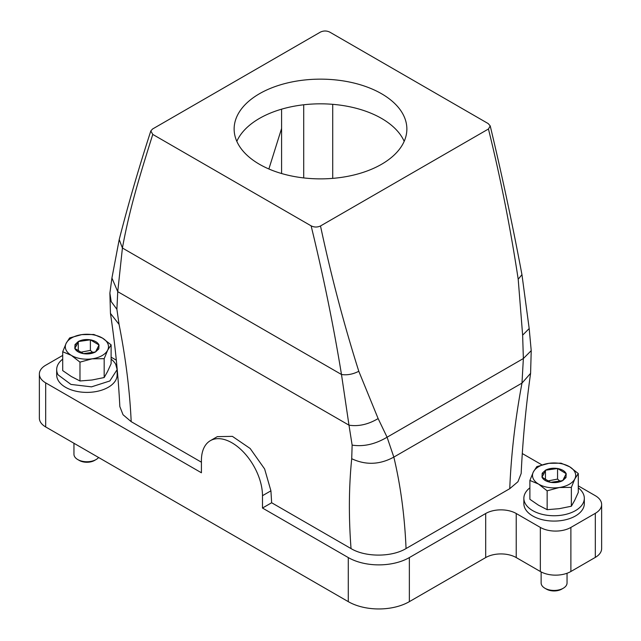 <?xml version="1.0" encoding="UTF-8"?>
<svg xmlns="http://www.w3.org/2000/svg" width="641" height="641" viewBox="0 0 641 641"><rect width="100%" height="100%" fill="white"/><g stroke="black" fill="none" stroke-linecap="round" stroke-linejoin="round"><path stroke-width="0.96" d="M403.373 114.971A86.367 49.862 180 0 1 406.867 129.009A86.367 49.862 180 0 1 332.783 178.366A86.367 49.862 180 0 1 237.627 143.047A86.367 49.862 180 0 1 234.133 129.009A86.367 49.862 180 0 1 308.217 79.652A86.367 49.862 180 0 1 403.373 114.971M236.825 141.349A86.367 49.862 180 0 1 318.978 103.834A86.367 49.862 180 0 1 403.373 139.65A86.367 49.862 180 0 1 404.175 141.349M320.5 225.969L488.442 129.009L490.221 125.908L488.234 123.601L329.875 32.17C326.798 30.648 323.673 30.608 320.5 32.05L152.558 129.009L150.827 130.932L152.766 134.418L311.125 225.848C314.218 227.371 317.335 227.411 320.5 225.969C331.133 275.774 343.905 324.21 358.8 371.275L378.134 418.581L387.084 437.218L523.36 358.535L522.639 335.155L518.2 279.252C510.468 228.044 500.549 177.966 488.442 129.009M332.711 178.374L332.711 104.331M270.919 490.83L262.481 495.693A43.179 24.935 -120 0 0 243.636 452.242A43.179 24.935 -120 0 0 210.36 440.671L217.315 436.649L232.387 436.361L250.166 448.5L264.629 468.964L270.919 490.83L271.648 502.752L351.036 548.584C348.624 516.958 348.848 487 351.717 458.724L352.133 445.11L348.984 425.167L117.744 291.655L111.919 278.05L109.883 293.145L111.197 301.59L116.894 309.291L117.744 291.655L122.415 248.019C129.867 207.267 140.419 173.775 152.766 134.418M378.134 418.581C368.238 424.446 358.527 426.642 348.984 425.167L341.485 374.496C333.488 325.548 323.368 275.999 311.125 225.848M351.036 548.584C365.37 557.293 391.755 557.253 406.057 548.544L509.747 488.682C511.157 454.349 515.236 419.158 521.982 383.11L523.36 358.535L531.221 350.651L529.186 328.553L521.95 274.644C512.632 224.951 502.055 175.378 490.221 125.908M406.057 548.544C404.655 515.837 400.577 485.357 393.83 457.097L387.084 437.218C375.217 444.245 363.567 446.881 352.133 445.11M351.717 458.724C365.771 465.302 379.801 464.757 393.83 457.097L521.982 383.11L530.596 373.326C525.908 406.562 522.768 439.958 521.157 473.507L517.96 481.72L509.747 488.682M201.418 462.201L131.189 421.658C129.77 390.609 125.732 358.191 119.066 324.402L116.894 309.291M131.189 421.658L123.04 414.743L119.843 406.594C118.256 375.498 115.116 344.425 110.444 313.385L119.066 324.402M595.313 557.398L595.313 513.329A21.594 12.467 0 0 0 601.635 504.515L601.635 548.584A21.594 12.467 0 0 1 595.313 557.398L570.883 571.5A21.594 12.467 0 0 1 540.347 571.5L516.229 557.574A21.594 12.467 0 0 0 485.694 557.574L409.359 601.651A43.179 24.935 0 0 1 348.287 601.651L348.287 557.574L262.481 508.041L271.648 502.752M348.287 557.574A43.179 24.935 0 0 0 409.359 557.574L485.694 513.505A21.594 12.467 0 0 1 516.229 513.505L540.347 527.431A21.594 12.467 0 0 0 570.883 527.431L595.313 513.329M601.635 504.515A21.594 12.467 0 0 0 595.313 495.693L578.294 485.87M522.343 453.572L541.917 464.869M116.35 360.202L111.117 357.181M62.706 355.418L45.687 365.242A21.594 12.467 0 0 0 39.365 374.056A21.594 12.467 0 0 0 45.687 382.869L201.418 472.778L201.418 460.438A43.179 24.935 -120 0 1 210.36 440.671M262.481 495.693L262.481 508.041M348.287 601.651L45.687 426.946L45.687 382.869M39.365 374.056L39.365 418.132A21.594 12.467 0 0 0 45.687 426.946M547.15 490.822L538.52 484.059A21.594 12.467 180 0 1 533.256 478.691A21.594 12.467 180 0 1 533.352 471.952A21.594 12.467 180 0 1 548.92 463.323L536.821 466.616L533.352 471.952L529.883 480.446L538.52 484.059A21.594 12.467 180 0 0 559.256 487.529A21.594 12.467 180 0 0 574.825 478.891L571.363 487.376L559.256 487.529L547.15 490.822L547.15 509.675L559.256 508.682L571.363 506.23L574.689 500.325L578.294 492.4L578.294 473.555L569.665 466.792A21.594 12.467 180 0 1 574.929 472.153A21.594 12.467 180 0 1 574.825 478.891L578.294 473.555M547.15 509.675L538.52 505.212L529.883 499.291L529.883 480.446M79.973 362.133L71.335 355.37A21.594 12.467 180 0 1 66.071 350.002A21.594 12.467 180 0 1 66.175 343.264A21.594 12.467 180 0 1 81.744 334.626L69.637 337.927L66.175 343.264L62.706 351.749L71.335 355.37A21.594 12.467 180 0 0 92.08 358.832A21.594 12.467 180 0 0 107.648 350.202L104.179 358.688L92.08 358.832L79.973 362.133L79.973 380.978L92.08 379.993L104.179 377.541L107.504 371.636L111.117 363.711L111.117 344.858L102.48 338.095A21.594 12.467 180 0 1 107.744 343.464A21.594 12.467 180 0 1 107.648 350.202L111.117 344.858M79.973 380.978L71.335 376.523L62.706 370.602L62.706 351.749M561.027 463.171L569.665 466.792A21.594 12.467 180 0 0 548.92 463.323L561.027 463.171M571.363 487.376L571.363 506.23M93.85 334.482L102.48 338.095A21.594 12.467 180 0 0 81.744 334.626L93.85 334.482M104.179 358.688L104.179 377.541M541.132 571.932L541.132 582.965A12.956 7.476 0 0 0 544.93 588.254A12.956 7.476 0 0 0 550.194 590.097A12.956 7.476 0 0 0 563.247 588.254A12.956 7.476 0 0 0 567.045 582.965L567.045 573.262M73.955 443.268L73.955 454.269A12.956 7.476 0 0 0 77.753 459.557A12.956 7.476 0 0 0 83.01 461.4A12.956 7.476 0 0 0 96.07 459.557A12.956 7.476 0 0 0 98.602 457.49M544.93 588.254L546.452 589.135A10.793 6.234 0 0 0 550.843 590.665A10.793 6.234 0 0 0 561.724 589.135L563.247 588.254M77.753 459.557L79.276 460.438A10.793 6.234 0 0 0 83.667 461.977A10.793 6.234 0 0 0 94.547 460.438L96.07 459.557M542.198 473.258L541.99 477.144C543.223 479.7 546.004 481.415 550.339 482.288L550.619 482.336C555.186 483.01 559.224 482.433 562.726 480.614L565.979 477.585L566.195 473.699C564.953 471.151 562.173 469.436 557.838 468.563L557.558 468.507C552.991 467.842 548.96 468.411 545.451 470.23L542.198 473.258A43.179 33.628 28.7 0 0 543.792 473.931L541.99 477.144L550.619 482.336L562.726 480.614L566.195 473.699L557.558 468.507L545.451 470.23L543.792 473.931M75.021 344.57L74.805 348.456C76.047 351.004 78.827 352.718 83.162 353.592L83.442 353.648C88.009 354.313 92.04 353.744 95.549 351.925L98.802 348.896L99.01 345.01C97.777 342.454 94.996 340.74 90.661 339.866L90.381 339.818C85.814 339.145 81.776 339.722 78.274 341.541L75.021 344.57A43.179 33.628 28.7 0 0 76.616 345.235L74.805 348.456L83.442 353.648L95.549 351.925L99.01 345.01L90.381 339.818L78.274 341.541L76.616 345.235M545.451 470.23L545.451 479.596M557.558 468.507L557.558 479.091L547.759 480.958M560.082 481.255L557.558 479.091M78.274 341.541L78.274 350.907M90.381 339.818L90.381 350.395L80.582 352.262M92.905 352.558L90.381 350.395M578.294 487.841A30.231 17.451 180 0 1 582.917 493.041A30.231 17.451 180 0 1 584.32 498.289L584.32 503.634A30.231 17.451 180 0 1 558.696 520.877A30.231 17.451 180 0 1 525.267 508.882A30.231 17.451 180 0 1 523.865 503.634L523.865 498.289A30.231 17.451 180 0 1 529.883 487.841M584.32 498.289A30.231 17.451 180 0 1 558.696 515.54A30.231 17.451 180 0 1 525.267 503.546A30.231 17.451 180 0 1 523.865 498.289M111.117 359.152A30.231 17.451 180 0 1 115.733 364.344L117.135 369.601L117.135 374.937A30.231 17.451 180 0 1 91.519 392.188A30.231 17.451 180 0 1 58.083 380.193A30.231 17.451 180 0 1 56.68 374.937L56.68 369.601A30.231 17.451 180 0 1 62.706 359.152M117.135 369.601L109.851 380.962L91.519 386.852L70.959 384.424L58.083 374.857A30.231 17.451 180 0 1 56.68 369.601M281.591 128.464L268.875 168.984M303.706 177.918L303.706 104.779M518.2 279.252L521.95 274.644M111.919 278.05L119.21 239.558L122.415 248.019L341.485 374.496C347.15 375.346 352.927 374.272 358.8 371.275M522.639 335.155L529.186 328.553M409.359 601.651L409.359 557.574M485.694 557.574L485.694 513.505M516.229 557.574L516.229 513.505M540.347 571.5L540.347 527.431M570.883 571.5L570.883 527.431M564.384 477.681A43.179 33.628 -151.3 0 0 565.979 477.585M97.208 348.984A43.179 33.628 -151.3 0 0 98.802 348.896M281.591 173.527L281.591 109.178M119.21 239.558C128.328 203.902 138.873 167.694 150.827 130.932M530.588 373.382L531.221 350.651M110.46 313.521L109.883 293.145"/></g></svg>
